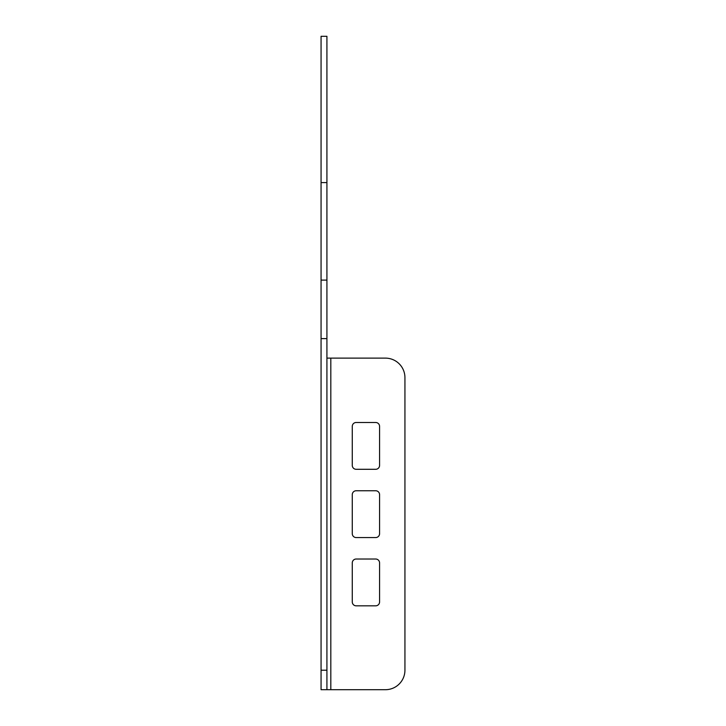 <?xml version="1.0" encoding="UTF-8"?>
<svg xmlns="http://www.w3.org/2000/svg" width="726" height="726" viewBox="0 0 726 726"><rect width="100%" height="100%" fill="white"/><g stroke="black" fill="none" stroke-linecap="round" stroke-linejoin="round"><path stroke-width="1.09" d="M326.918 280.109L321.064 280.109L321.064 36.3L326.918 36.3L326.918 689.7L321.064 689.7L321.064 670.198L326.918 670.198M321.064 280.109L321.064 670.198M321.064 338.615L326.918 338.615M326.918 689.7L330.82 689.7L330.82 358.127L326.918 358.127M330.82 358.127L385.433 358.127A19.502 19.502 0 0 1 404.936 377.629L404.936 670.198A19.502 19.502 0 0 1 385.433 689.7L330.82 689.7M352.273 426.389L352.273 465.402A3.902 3.902 0 0 0 356.176 469.295L375.678 469.295A3.902 3.902 0 0 0 379.58 465.402L379.58 426.389A3.902 3.902 0 0 0 375.678 422.487L356.176 422.487A3.902 3.902 0 0 0 352.273 426.389M352.273 562.922L352.273 601.927A3.902 3.902 0 0 0 356.176 605.829L375.678 605.829A3.902 3.902 0 0 0 379.58 601.927L379.58 562.922A3.902 3.902 0 0 0 375.678 559.02L356.176 559.02A3.902 3.902 0 0 0 352.273 562.922M352.273 494.651L352.273 533.664A3.902 3.902 0 0 0 356.176 537.567L375.678 537.567A3.902 3.902 0 0 0 379.58 533.664L379.58 494.651A3.902 3.902 0 0 0 375.678 490.758L356.176 490.758A3.902 3.902 0 0 0 352.273 494.651M321.064 182.58L326.918 182.58"/></g></svg>
